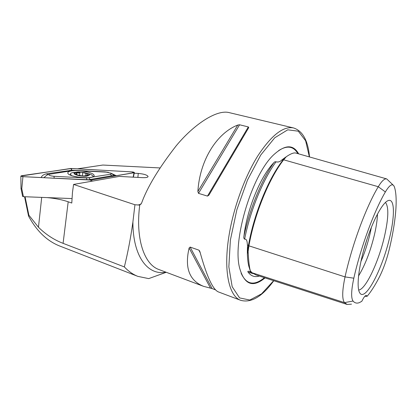 <?xml version="1.0" encoding="UTF-8"?>
<svg xmlns="http://www.w3.org/2000/svg" width="417" height="417" viewBox="0 0 417 417"><rect width="100%" height="100%" fill="white"/><g stroke="black" fill="none" stroke-linecap="round" stroke-linejoin="round"><path stroke-width="0.63" d="M241.396 140.076L241.511 138.486M309.518 156.948C308.033 140.576 302.706 130.907 293.532 127.941L229.152 112.611C216.595 109.27 193.712 124.62 176.136 145.877C158.7 168.286 147.165 187.421 141.535 203.287L139.533 205.07L134.936 204.752L73.574 184.429L119.283 176.417L142.494 177.652C146.054 177.783 147.915 177.387 148.066 176.469C147.138 174.963 143.875 173.946 138.277 173.43L134.238 173.206M293.532 127.941C283.284 125.929 271.342 135.29 257.701 156.036C244.878 176.615 233.744 207.051 229.178 234.542C223.085 270.435 228.933 296.451 240.823 300.36L218.232 291.858C212.701 289.351 206.608 275.997 199.952 251.8L198.862 250.132L190.136 247.078L189.109 247.995C184.517 267.865 189.344 280.651 203.595 286.349L212.102 288.569L215.49 289.841M209.058 194.901L248.735 127.628L248.334 126.924L239.577 124.777L237.779 125.053C216.939 133.028 199.686 160.243 197.882 191.492L198.497 193.352L207.484 196.099L208.912 195.135L248.678 127.732M77.578 168.817L102.858 165.043L159.909 167.936M25.067 196.751L28.877 215.188L38.463 227.255C45.839 234.51 54.048 239.874 63.087 243.34L124.355 266.927C127.852 252.718 130.703 237.747 132.903 222.011L134.936 204.752M124.355 266.927C128.509 271.342 133.007 274.49 137.86 276.372L148.718 278.613L166.232 272.28M47.064 197.601C55.206 198.351 62.248 199.748 68.19 201.786L71.781 203.037L72.454 192.539L73.574 184.429M389.66 237.476C395.087 215.156 394.732 197.309 387.805 200.754C382.045 203.267 372.214 221.917 365.412 244.226C358.578 266.531 356.306 287.469 359.678 292.755C365.104 302.565 382.514 268.856 389.66 237.476M353.043 301.043C350.958 297.973 351.218 290.357 353.83 278.191C360.768 247.192 373.981 211.398 385.365 191.95C389.217 185.497 392.037 183.428 393.82 185.737L394.446 187.061C398.084 198.19 395.702 222.516 389.301 249.199C386.679 259.854 383.332 269.21 379.262 277.274C375.071 285.358 371.01 291.712 367.085 296.336L366.449 295.476C365.339 295.267 363.791 297.206 361.81 301.298L359.444 302.596C356.905 303.607 354.773 303.091 353.043 301.043L344.473 302.617L347.189 304.467L351.484 304.165M385.365 191.95L378.282 186.712L283.649 159.8C269.095 178.429 254.479 214.13 248.928 245.832L248.105 251.503C248.485 259.004 249.048 264.696 249.793 268.579L250.32 270.821L251.957 272.728L256.121 275.012L347.189 304.467M367.085 296.336L364.854 296.299M358.667 290.034C365.641 289.596 378.646 261.85 384.406 236.689C388.561 218.336 388.91 206.921 385.454 202.438M358.516 276.023C365.13 265.061 370.463 251.216 374.508 234.479C376.311 226.645 377.307 219.806 377.494 213.963M360.867 261.688C364.739 252.697 367.841 243.2 370.171 233.192L371.427 227.161M363.723 250.038L367.278 238.415M250.32 270.821L250.502 271.451C250.93 271.894 250.221 271.795 248.37 271.165C247.693 271.363 247.635 271.733 248.198 272.275L253.124 273.578M283.263 160.31L281.803 159.998C280.109 161.76 278.181 162.364 276.018 161.812C275.027 161.64 274.292 161.947 273.813 162.734C261.459 180.389 249.658 209.105 243.945 236.215C243.575 237.523 243.799 238.514 244.612 239.186C247.26 238.691 247.161 243.08 247.448 244.998L247.714 250.539L248.026 253.197L248.105 251.503M259.301 276.038L258.264 276.325C254.266 277.227 250.909 275.882 248.198 272.275M243.945 236.215C246.968 209.235 260.609 176.162 273.813 162.734M393.148 185.07L386.695 178.914C384.552 178.387 381.748 180.983 378.282 186.712C366.147 206.889 352.177 244.404 345.036 276.904C342.154 290.628 341.966 299.203 344.473 302.617L251.957 272.728M281.803 159.998L286.276 156.75M283.649 159.8L286.317 156.703C290.665 153.737 293.823 152.518 295.783 153.039L386.695 178.914M298.655 153.857C293.448 144.454 285.437 144.485 274.621 153.962C252.634 172.737 231.946 240.416 239.681 268.24C244.425 284.754 252.879 287.97 265.04 277.899M28.877 215.188L28.559 216.089L24.556 196.735M137.86 276.372L59.641 245.994C47.027 240.99 36.665 231.023 28.559 216.089M74.075 173.477C74.377 174.994 81.904 176.626 86.512 176.167C90.932 175.296 90.27 174.103 84.536 172.586L78.464 172.023C75.461 172.122 73.997 172.607 74.075 173.477M75.962 174.593L82.436 176.005L75.753 174.494C74.429 173.806 74.247 173.211 75.196 172.716L80.94 172.237L87.773 173.733C89.175 174.436 89.368 175.046 88.357 175.557L86.924 174.832L87.773 173.733M82.436 176.005C85.167 176.203 87.143 176.052 88.357 175.557L82.436 176.005M75.196 172.716L76.592 174.045L75.753 174.494M80.94 172.237L79.887 172.575C79.454 173.149 78.453 173.222 76.874 172.789L75.42 172.622M87.565 173.634L81.451 172.278M74.216 172.357L72.422 172.674C70.973 173.06 70.291 173.581 70.374 174.243L71.682 175.593M92.824 176.834L92.934 176.313C92.793 175.651 91.917 174.989 90.312 174.327L84.536 172.586M71.62 170.897C68.993 171.319 67.726 172.018 67.82 172.992C67.924 177.282 95.613 179.769 94.07 175.401C94.018 172.602 79.042 169.615 71.62 170.897M106.231 172.122L73.361 170.496L49.138 174.28C48.351 175.208 49.962 175.88 53.97 176.302L86.559 177.976L110.281 174.275C111.422 174.045 111.62 173.686 110.865 173.185L106.231 172.122M134.019 172.747L134.383 172.534L132.361 171.913L70.546 168.499L20.855 176.052L22.94 176.662L91.005 180.071L134.019 172.747L133.122 177.157M91.922 180.035L91.719 181.249M21.001 188.5L21.773 188.708L23.435 196.688L72.068 198.565M90.791 181.411L91.005 180.071M23.435 196.688L22.654 196.47L21.006 188.547L20.855 176.052M71.463 168.494L21.543 175.729L21.168 176.266L22.93 176.636L90.984 180.05L134.196 172.659C134.415 172.336 133.81 172.096 132.382 171.934L71.463 168.494L71.661 169.792L70.609 168.52M41.101 177.548C42.034 175.583 43.842 174.342 46.522 173.821L71.901 170.245L71.661 169.792M71.901 170.245L105.042 171.882L108.519 172.414M110.5 172.998L116.015 175.593L114.795 175.76M117.068 175.651L116.015 175.593M50.248 178.007L88.722 179.753L111.558 175.781C113.492 175.536 114.675 175.599 115.113 175.969M47.746 174.796L46.855 175.124L43.863 177.684M203.595 286.349L158.903 269.523C144.298 264.534 135.322 238.884 139.747 205.018M140.988 204.205L138.037 205.028M165.987 272.192C148.066 275.819 132.835 256.799 132.903 222.011M248.37 271.165L251.894 272.676M276.018 161.812C262.924 179.743 250.236 210.632 244.612 239.186M285.27 157.433L282.82 160.29C268.402 178.726 253.958 213.999 248.48 245.332L247.448 244.998M353.83 278.191L345.036 276.904L248.928 245.832M248.97 245.597L248.48 245.332L247.714 250.539M309.372 156.907L305.64 140.795L298.317 131.193L287.751 129.812L274.772 137.761L260.75 155.02L247.479 180.061L236.84 209.798L230.366 240.119L228.85 266.849L232.186 286.724L239.577 297.91L249.809 300.042L261.574 293.844L273.667 280.688M297.868 153.633C293.532 146.158 287.115 145.152 278.613 150.62M241.115 273.198C246.353 284.66 254.115 286.156 264.409 277.691M284.837 157.735L282.643 159.367M247.521 246.301C247.104 254.068 247.51 260.609 248.74 265.921L250.179 270.597M207.484 196.099L248.334 126.924M198.497 193.352L239.577 124.777M197.882 191.492L237.779 125.053M200.202 252.738L198.862 250.132M212.102 288.569L190.136 247.078M210.528 288.183L189.109 247.995M137.865 177.407L138.277 173.43M68.19 201.786L63.087 243.34M41.695 197.392L38.463 227.255M75.92 174.577L75.957 174.259M76.66 174.822L76.874 172.789M79.584 175.421L79.887 172.575M82.316 175.995L82.66 172.805M85.714 175.781L85.959 173.535M87.862 175.682L87.914 175.234M21.773 188.708L22.94 176.662M132.622 172.956L132.382 171.934M22.205 176.563L21.543 175.729M112.428 176.454L110.281 174.275M90.833 180.04L88.847 177.882M86.882 179.842L86.559 177.976M54.22 178.205L53.97 176.302M46.522 173.821L48.018 174.697M69.769 170.339L70.463 170.934M363.801 249.757L367.184 238.691M248.063 252.744L248.026 253.197M240.823 300.36C251.284 303.128 262.272 296.586 273.787 280.724M250.502 271.451L248.74 265.921L249.793 268.579M285.562 157.23L282.2 159.701M208.912 195.135L248.735 127.623M199.733 251.164L199.524 250.758M139.94 204.956L139.533 205.07M148.004 176.745L148.066 176.469M70.296 175.041L70.374 174.243M78.464 172.023L72.422 172.674M76.514 174.78L76.587 174.124M86.825 175.76L86.924 174.832M133.357 177.168L134.373 172.586M94.018 175.87L94.07 175.401M111.016 173.284L115.056 175.932M49.138 174.28L47.731 174.801"/></g></svg>
